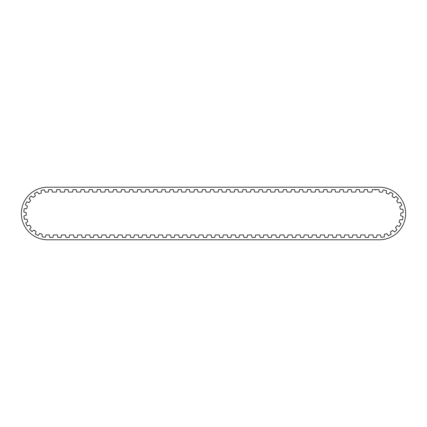 <?xml version="1.0" encoding="UTF-8"?>
<svg xmlns="http://www.w3.org/2000/svg" width="427" height="427" viewBox="0 0 427 427"><rect width="100%" height="100%" fill="white"/><g stroke="black" fill="none" stroke-linecap="round" stroke-linejoin="round"><path stroke-width="0.64" d="M359.774 192.059L363.82 192.059L364.226 189.631L367.46 189.631L367.866 192.059L371.912 192.059L372.312 189.631L375.552 189.631L375.632 190.127L375.717 189.631L378.952 189.631L379.357 192.059A21.441 21.441 0 0 1 382.25 192.257L383.238 189.898L386.392 190.634L386.221 193.191A21.441 21.441 0 0 1 388.549 194.13L390.209 192.182L392.984 193.842L392.05 196.223A21.441 21.441 0 0 1 393.982 197.824L396.155 196.468L398.3 198.891L396.688 200.877A21.441 21.441 0 0 1 398.044 202.99L400.521 202.355L401.834 205.312L399.693 206.721A21.441 21.441 0 0 1 400.35 209.145L402.907 209.289L403.259 212.507L400.793 213.201A21.441 21.441 0 0 1 400.681 215.71L403.072 216.617L402.437 219.793L399.88 219.708A21.441 21.441 0 0 1 399.01 222.061L401.017 223.657L399.448 226.486L397.035 225.632A21.441 21.441 0 0 1 395.493 227.612L396.923 229.737L394.569 231.962L392.53 230.415A21.441 21.441 0 0 1 390.459 231.84L391.18 234.295L388.266 235.699L386.787 233.612A21.441 21.441 0 0 1 384.385 234.343L384.327 236.9L381.124 237.359L380.35 234.919A21.441 21.441 0 0 1 379.357 234.941L377.009 234.941L376.609 237.369L373.369 237.369L372.963 234.941L368.923 234.941L368.517 237.369L365.277 237.369L364.877 234.941L360.831 234.941L360.425 237.369L357.191 237.369L356.785 234.941L352.739 234.941L352.334 237.369L349.099 237.369L348.694 234.941L344.648 234.941L344.242 237.369L341.008 237.369L340.602 234.941L336.556 234.941L336.156 237.369L332.916 237.369L332.516 234.941L328.47 234.941L328.064 237.369L324.83 237.369L324.424 234.941L320.378 234.941L319.972 237.369L316.738 237.369L316.332 234.941L312.286 234.941L311.881 237.369L308.646 237.369L308.241 234.941L304.195 234.941L303.789 237.369L300.555 237.369L300.149 234.941L296.103 234.941L295.703 237.369L292.463 237.369L292.063 234.941L288.017 234.941L287.611 237.369L284.377 237.369L283.971 234.941L279.925 234.941L279.52 237.369L276.285 237.369L275.879 234.941L271.834 234.941L271.428 237.369L268.193 237.369L267.788 234.941L263.742 234.941L263.342 237.369L260.102 237.369L259.696 234.941L255.656 234.941L255.25 237.369L252.01 237.369L251.61 234.941L247.564 234.941L247.158 237.369L243.924 237.369L243.518 234.941L239.472 234.941L239.067 237.369L235.832 237.369L235.426 234.941L231.381 234.941L230.975 237.369L227.74 237.369L227.335 234.941L223.289 234.941L222.889 237.369L219.649 237.369L219.243 234.941L215.203 234.941L214.797 237.369L211.557 237.369L211.157 234.941L207.111 234.941L206.705 237.369L203.471 237.369L203.065 234.941L199.019 234.941L198.614 237.369L195.379 237.369L194.974 234.941L190.928 234.941L190.522 237.369L187.288 237.369L186.882 234.941L182.836 234.941L182.436 237.369L179.196 237.369L178.796 234.941L174.75 234.941L174.344 237.369L171.11 237.369L170.704 234.941L166.658 234.941L166.252 237.369L163.018 237.369L162.612 234.941L158.566 234.941L158.161 237.369L154.926 237.369L154.521 234.941L150.475 234.941L150.069 237.369L146.835 237.369L146.429 234.941L142.383 234.941L141.983 237.369L138.743 237.369L138.343 234.941L134.297 234.941L133.891 237.369L130.657 237.369L130.251 234.941L126.205 234.941L125.8 237.369L122.565 237.369L122.159 234.941L118.114 234.941L117.708 237.369L114.473 237.369L114.068 234.941L110.022 234.941L109.622 237.369L106.382 237.369L105.976 234.941L101.936 234.941L101.53 237.369L98.29 237.369L97.89 234.941L93.844 234.941L93.438 237.369L90.204 237.369L89.798 234.941L85.752 234.941L85.347 237.369L82.112 237.369L81.706 234.941L77.661 234.941L77.255 237.369L74.02 237.369L73.615 234.941L69.569 234.941L69.169 237.369L65.929 237.369L65.523 234.941L61.483 234.941L61.077 237.369L57.837 237.369L57.437 234.941L53.391 234.941L52.985 237.369L49.751 237.369L49.345 234.941L47.643 234.941A21.441 21.441 0 0 1 46.127 234.887L45.294 237.305L42.102 236.771L42.102 234.209A21.441 21.441 0 0 1 39.722 233.42L38.195 235.474L35.313 234.001L36.092 231.562A21.441 21.441 0 0 1 34.059 230.089L31.982 231.583L29.687 229.304L31.166 227.212A21.441 21.441 0 0 1 29.671 225.194L27.243 225.99L25.743 223.124L27.787 221.581A21.441 21.441 0 0 1 26.976 219.2L24.419 219.222L23.859 216.035L26.271 215.187A21.441 21.441 0 0 1 26.218 212.673L23.773 211.92L24.206 208.712L26.762 208.632A21.441 21.441 0 0 1 27.477 206.225L25.374 204.768L26.757 201.838L29.217 202.537A21.441 21.441 0 0 1 30.627 200.46L29.063 198.432L31.267 196.062L33.402 197.471A21.441 21.441 0 0 1 35.377 195.918L34.502 193.511L37.32 191.92L38.926 193.911A21.441 21.441 0 0 1 41.275 193.025L41.173 190.469L44.339 189.807L45.267 192.193A21.441 21.441 0 0 1 47.643 192.059L48.288 192.059L48.694 189.631L51.929 189.631L52.334 192.059L56.38 192.059L56.786 189.631L60.02 189.631L60.426 192.059L64.472 192.059L64.872 189.631L68.112 189.631L68.517 192.059L72.558 192.059L72.964 189.631L76.203 189.631L76.604 192.059L80.65 192.059L81.055 189.631L84.29 189.631L84.695 192.059L88.741 192.059L89.147 189.631L92.381 189.631L92.787 192.059L96.833 192.059L97.239 189.631L100.473 189.631L100.879 192.059L104.925 192.059L105.325 189.631L108.565 189.631L108.965 192.059L113.011 192.059L113.417 189.631L116.651 189.631L117.057 192.059L121.103 192.059L121.508 189.631L124.743 189.631L125.148 192.059L129.194 192.059L129.6 189.631L132.834 189.631L133.24 192.059L137.286 192.059L137.691 189.631L140.926 189.631L141.332 192.059L145.377 192.059L145.778 189.631L149.018 189.631L149.418 192.059L153.464 192.059L153.869 189.631L157.104 189.631L157.51 192.059L161.555 192.059L161.961 189.631L165.196 189.631L165.601 192.059L169.647 192.059L170.053 189.631L173.287 189.631L173.693 192.059L177.739 192.059L178.139 189.631L181.379 189.631L181.785 192.059L185.825 192.059L186.231 189.631L189.471 189.631L189.871 192.059L193.917 192.059L194.322 189.631L197.557 189.631L197.963 192.059L202.008 192.059L202.414 189.631L205.649 189.631L206.054 192.059L210.1 192.059L210.506 189.631L213.74 189.631L214.146 192.059L218.192 192.059L218.592 189.631L221.832 189.631L222.237 192.059L226.278 192.059L226.684 189.631L229.923 189.631L230.324 192.059L234.37 192.059L234.775 189.631L238.01 189.631L238.415 192.059L242.461 192.059L242.867 189.631L246.101 189.631L246.507 192.059L250.553 192.059L250.959 189.631L254.193 189.631L254.599 192.059L258.645 192.059L259.045 189.631L262.285 189.631L262.685 192.059L266.731 192.059L267.137 189.631L270.371 189.631L270.777 192.059L274.823 192.059L275.228 189.631L278.463 189.631L278.868 192.059L282.914 192.059L283.32 189.631L286.554 189.631L286.96 192.059L291.006 192.059L291.411 189.631L294.646 189.631L295.052 192.059L299.097 192.059L299.498 189.631L302.738 189.631L303.138 192.059L307.184 192.059L307.589 189.631L310.824 189.631L311.23 192.059L315.275 192.059L315.681 189.631L318.916 189.631L319.321 192.059L323.367 192.059L323.773 189.631L327.007 189.631L327.413 192.059L331.459 192.059L331.859 189.631L335.099 189.631L335.505 192.059L339.545 192.059L339.951 189.631L343.191 189.631L343.591 192.059L347.637 192.059L348.042 189.631L351.277 189.631L351.683 192.059L355.728 192.059L356.134 189.631L359.369 189.631L359.774 192.059M47.643 187.207L379.357 187.207A26.293 26.293 0 0 1 405.65 213.5A26.293 26.293 0 0 1 379.357 239.793L47.643 239.793A26.293 26.293 0 0 1 21.35 213.5A26.293 26.293 0 0 1 47.643 187.207"/></g></svg>
